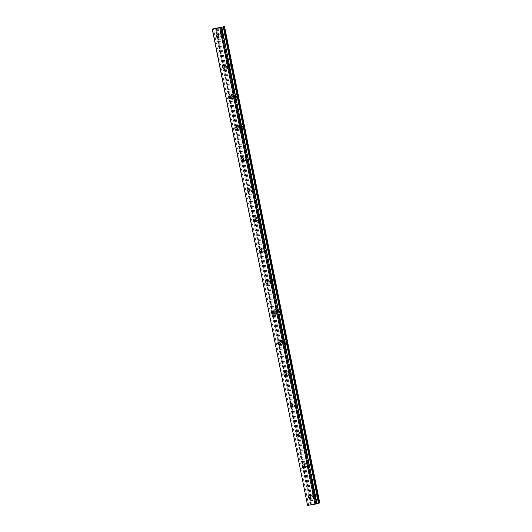 <?xml version="1.0" encoding="UTF-8"?>
<svg xmlns="http://www.w3.org/2000/svg" width="532" height="532" viewBox="0 0 532 532"><rect width="100%" height="100%" fill="white"/><g stroke="black" fill="none" stroke-linecap="round" stroke-linejoin="round"><path stroke-width="0.4" stroke-dasharray="2.66 2" d="M311.001 497.659A1.569 1.277 -105.4 0 0 313.062 496.343A1.569 1.277 -105.4 0 0 310.548 496.004M218.891 36.695A1.569 1.277 -105.4 0 0 220.953 35.385A1.569 1.277 -105.4 0 0 218.433 35.039M225.029 67.431A1.569 1.277 -105.4 0 0 227.091 66.114A1.569 1.277 -105.4 0 0 224.577 65.775M231.174 98.161A1.569 1.277 -105.4 0 0 233.235 96.844A1.569 1.277 -105.4 0 0 230.715 96.505M237.312 128.89A1.569 1.277 -105.4 0 0 239.373 127.574A1.569 1.277 -105.4 0 0 236.86 127.234M243.457 159.62A1.569 1.277 -105.4 0 0 245.518 158.303A1.569 1.277 -105.4 0 0 242.998 157.964M249.594 190.35A1.569 1.277 -105.4 0 0 251.656 189.04A1.569 1.277 -105.4 0 0 249.142 188.694M255.732 221.086A1.569 1.277 -105.4 0 0 257.794 219.769A1.569 1.277 -105.4 0 0 255.28 219.43M261.877 251.816A1.569 1.277 -105.4 0 0 263.938 250.499A1.569 1.277 -105.4 0 0 261.418 250.16M268.015 282.545A1.569 1.277 -105.4 0 0 270.076 281.228A1.569 1.277 -105.4 0 0 267.563 280.889M274.16 313.275A1.569 1.277 -105.4 0 0 276.221 311.958A1.569 1.277 -105.4 0 0 273.701 311.619M280.298 344.005A1.569 1.277 -105.4 0 0 282.359 342.688A1.569 1.277 -105.4 0 0 279.845 342.349M286.435 374.734A1.569 1.277 -105.4 0 0 288.504 373.424A1.569 1.277 -105.4 0 0 285.983 373.085M292.58 405.47A1.569 1.277 -105.4 0 0 294.642 404.154A1.569 1.277 -105.4 0 0 292.121 403.815M298.718 436.2A1.569 1.277 -105.4 0 0 300.78 434.883A1.569 1.277 -105.4 0 0 298.266 434.544M304.863 466.93A1.569 1.277 -105.4 0 0 306.924 465.613A1.569 1.277 -105.4 0 0 304.404 465.274M316.294 495.538A2.487 2.022 74.6 0 1 314.957 498.258A2.487 2.022 74.6 0 1 312.304 496.183A2.487 2.022 74.6 0 1 313.641 493.47A2.487 2.022 74.6 0 1 316.294 495.538M313.8 496.23A2.487 2.022 74.6 0 1 312.464 498.943A2.487 2.022 74.6 0 1 309.804 496.875A2.487 2.022 74.6 0 1 311.14 494.155A2.487 2.022 74.6 0 1 313.8 496.23M224.185 34.573A2.487 2.022 74.6 0 1 222.848 37.293A2.487 2.022 74.6 0 1 220.195 35.225A2.487 2.022 74.6 0 1 221.531 32.505A2.487 2.022 74.6 0 1 224.185 34.573M221.691 35.265A2.487 2.022 74.6 0 1 220.354 37.985A2.487 2.022 74.6 0 1 217.694 35.91A2.487 2.022 74.6 0 1 219.031 33.19A2.487 2.022 74.6 0 1 221.691 35.265M230.329 65.303A2.487 2.022 74.6 0 1 228.993 68.023A2.487 2.022 74.6 0 1 226.333 65.955A2.487 2.022 74.6 0 1 227.669 63.235A2.487 2.022 74.6 0 1 230.329 65.303M227.829 65.995A2.487 2.022 74.6 0 1 226.492 68.714A2.487 2.022 74.6 0 1 223.839 66.64A2.487 2.022 74.6 0 1 225.176 63.92A2.487 2.022 74.6 0 1 227.829 65.995M236.467 96.039A2.487 2.022 74.6 0 1 235.131 98.753A2.487 2.022 74.6 0 1 232.477 96.684A2.487 2.022 74.6 0 1 233.814 93.965A2.487 2.022 74.6 0 1 236.467 96.039M233.967 96.724A2.487 2.022 74.6 0 1 232.63 99.444A2.487 2.022 74.6 0 1 229.977 97.369A2.487 2.022 74.6 0 1 231.314 94.656A2.487 2.022 74.6 0 1 233.967 96.724M242.612 126.769A2.487 2.022 74.6 0 1 241.275 129.489A2.487 2.022 74.6 0 1 238.615 127.414A2.487 2.022 74.6 0 1 239.952 124.694A2.487 2.022 74.6 0 1 242.612 126.769M240.112 127.454A2.487 2.022 74.6 0 1 238.775 130.174A2.487 2.022 74.6 0 1 236.115 128.106A2.487 2.022 74.6 0 1 237.458 125.386A2.487 2.022 74.6 0 1 240.112 127.454M248.75 157.499A2.487 2.022 74.6 0 1 247.413 160.218A2.487 2.022 74.6 0 1 244.76 158.144A2.487 2.022 74.6 0 1 246.097 155.424A2.487 2.022 74.6 0 1 248.75 157.499M246.25 158.184A2.487 2.022 74.6 0 1 244.913 160.903A2.487 2.022 74.6 0 1 242.26 158.835A2.487 2.022 74.6 0 1 243.596 156.115A2.487 2.022 74.6 0 1 246.25 158.184M254.888 188.228A2.487 2.022 74.6 0 1 253.551 190.948A2.487 2.022 74.6 0 1 250.898 188.88A2.487 2.022 74.6 0 1 252.235 186.16A2.487 2.022 74.6 0 1 254.888 188.228M252.394 188.92A2.487 2.022 74.6 0 1 251.057 191.633A2.487 2.022 74.6 0 1 248.397 189.565A2.487 2.022 74.6 0 1 249.734 186.845A2.487 2.022 74.6 0 1 252.394 188.92M261.032 218.958A2.487 2.022 74.6 0 1 259.696 221.678A2.487 2.022 74.6 0 1 257.036 219.61A2.487 2.022 74.6 0 1 258.372 216.89A2.487 2.022 74.6 0 1 261.032 218.958M258.532 219.65A2.487 2.022 74.6 0 1 257.195 222.369A2.487 2.022 74.6 0 1 254.542 220.295A2.487 2.022 74.6 0 1 255.879 217.575A2.487 2.022 74.6 0 1 258.532 219.65M267.17 249.694A2.487 2.022 74.6 0 1 265.834 252.407A2.487 2.022 74.6 0 1 263.18 250.339A2.487 2.022 74.6 0 1 264.517 247.619A2.487 2.022 74.6 0 1 267.17 249.694M264.67 250.379A2.487 2.022 74.6 0 1 263.333 253.099A2.487 2.022 74.6 0 1 260.68 251.024A2.487 2.022 74.6 0 1 262.017 248.304A2.487 2.022 74.6 0 1 264.67 250.379M273.315 280.424A2.487 2.022 74.6 0 1 271.978 283.144A2.487 2.022 74.6 0 1 269.318 281.069A2.487 2.022 74.6 0 1 270.655 278.349A2.487 2.022 74.6 0 1 273.315 280.424M270.815 281.109A2.487 2.022 74.6 0 1 269.478 283.829A2.487 2.022 74.6 0 1 266.818 281.76A2.487 2.022 74.6 0 1 268.161 279.041A2.487 2.022 74.6 0 1 270.815 281.109M279.453 311.154A2.487 2.022 74.6 0 1 278.116 313.873A2.487 2.022 74.6 0 1 275.463 311.799A2.487 2.022 74.6 0 1 276.8 309.079A2.487 2.022 74.6 0 1 279.453 311.154M276.953 311.838A2.487 2.022 74.6 0 1 275.616 314.558A2.487 2.022 74.6 0 1 272.963 312.49A2.487 2.022 74.6 0 1 274.299 309.77A2.487 2.022 74.6 0 1 276.953 311.838M285.591 341.883A2.487 2.022 74.6 0 1 284.254 344.603A2.487 2.022 74.6 0 1 281.601 342.528A2.487 2.022 74.6 0 1 282.938 339.815A2.487 2.022 74.6 0 1 285.591 341.883M283.097 342.575A2.487 2.022 74.6 0 1 281.76 345.288A2.487 2.022 74.6 0 1 279.101 343.22A2.487 2.022 74.6 0 1 280.437 340.5A2.487 2.022 74.6 0 1 283.097 342.575M291.736 372.613A2.487 2.022 74.6 0 1 290.399 375.333A2.487 2.022 74.6 0 1 287.739 373.264A2.487 2.022 74.6 0 1 289.076 370.545A2.487 2.022 74.6 0 1 291.736 372.613M289.235 373.304A2.487 2.022 74.6 0 1 287.898 376.024A2.487 2.022 74.6 0 1 285.245 373.949A2.487 2.022 74.6 0 1 286.582 371.23A2.487 2.022 74.6 0 1 289.235 373.304M297.873 403.349A2.487 2.022 74.6 0 1 296.537 406.062A2.487 2.022 74.6 0 1 293.883 403.994A2.487 2.022 74.6 0 1 295.22 401.274A2.487 2.022 74.6 0 1 297.873 403.349M295.38 404.034A2.487 2.022 74.6 0 1 294.036 406.754A2.487 2.022 74.6 0 1 291.383 404.679A2.487 2.022 74.6 0 1 292.72 401.959A2.487 2.022 74.6 0 1 295.38 404.034M304.018 434.079A2.487 2.022 74.6 0 1 302.681 436.799A2.487 2.022 74.6 0 1 300.021 434.724A2.487 2.022 74.6 0 1 301.358 432.004A2.487 2.022 74.6 0 1 304.018 434.079M301.518 434.764A2.487 2.022 74.6 0 1 300.181 437.484A2.487 2.022 74.6 0 1 297.528 435.409A2.487 2.022 74.6 0 1 298.864 432.696A2.487 2.022 74.6 0 1 301.518 434.764M310.156 464.808A2.487 2.022 74.6 0 1 308.819 467.528A2.487 2.022 74.6 0 1 306.166 465.453A2.487 2.022 74.6 0 1 307.503 462.734A2.487 2.022 74.6 0 1 310.156 464.808M307.656 465.493A2.487 2.022 74.6 0 1 306.319 468.213A2.487 2.022 74.6 0 1 303.666 466.145A2.487 2.022 74.6 0 1 305.002 463.425A2.487 2.022 74.6 0 1 307.656 465.493M307.423 505.387L313.102 503.99L217.921 27.657M319.759 502.94L313.102 503.99M317.032 503.691L316.321 503.744L317.012 503.578M216.956 27.817L312.138 504.143M318.568 503.099L223.387 26.773M319.533 502.946L224.351 26.613M308.627 505.054L213.445 28.728M310.901 504.476L215.726 28.143M216.857 27.83L312.038 504.163M319.632 502.926L224.457 26.6M310.961 504.422L215.786 28.123M216.172 27.977L311.353 504.303M310.981 504.403L215.806 28.076M215.56 28.289L310.741 504.615M316.62 503.664L221.452 27.398M221.186 27.418L316.367 503.751M310.183 504.748L215.008 28.422M310.163 498.63L312.218 498.065M218.053 37.666L220.108 37.1M224.191 68.395L226.246 67.83M230.329 99.125L232.391 98.56M236.474 129.861L238.529 129.289M242.612 160.591L244.673 160.026M248.757 191.321L250.811 190.755M254.895 222.05L256.949 221.485M261.032 252.78L263.094 252.215M267.177 283.509L269.232 282.944M273.315 314.246L275.377 313.68M279.46 344.975L281.514 344.41M285.598 375.705L287.659 375.14M291.742 406.435L293.797 405.869M297.88 437.164L299.935 436.599M304.018 467.901L306.08 467.329M312.464 498.943L314.957 498.258M220.354 37.985L222.848 37.293M226.492 68.714L228.993 68.023M232.63 99.444L235.131 98.753M238.775 130.174L241.275 129.489M244.913 160.903L247.413 160.218M251.057 191.633L253.551 190.948M257.195 222.369L259.696 221.678M263.333 253.099L265.834 252.407M269.478 283.829L271.978 283.144M275.616 314.558L278.116 313.873M281.76 345.288L284.254 344.603M287.898 376.024L290.399 375.333M294.036 406.754L296.537 406.062M300.181 437.484L302.681 436.799M306.319 468.213L308.819 467.528M309.325 495.605L311.386 495.039M217.216 34.64L219.277 34.075M223.36 65.37L225.415 64.804M229.498 96.099L231.56 95.534M235.643 126.835L237.698 126.264M241.781 157.565L243.836 157M247.919 188.295L249.98 187.73M254.063 219.024L256.118 218.459M260.201 249.754L262.263 249.189M266.346 280.49L268.401 279.918M272.484 311.22L274.539 310.655M278.622 341.95L280.683 341.384M284.766 372.679L286.821 372.114M290.904 403.409L292.966 402.844M297.049 434.139L299.104 433.573M303.187 464.875L305.242 464.31M311.14 494.155L313.641 493.47M219.031 33.19L221.531 32.505M225.176 63.92L227.669 63.235M231.314 94.656L233.814 93.965M237.458 125.386L239.952 124.694M243.596 156.115L246.097 155.424M249.734 186.845L252.235 186.16M255.879 217.575L258.372 216.89M262.017 248.304L264.517 247.619M268.161 279.041L270.655 278.349M274.299 309.77L276.8 309.079M280.437 340.5L282.938 339.815M286.582 371.23L289.076 370.545M292.72 401.959L295.22 401.274M298.864 432.696L301.358 432.004M305.002 463.425L307.503 462.734M316.321 503.744L221.139 27.418M311.021 504.429L215.846 28.096"/><path stroke-width="0.8" d="M310.548 496.004A1.569 1.277 -105.4 0 0 311.001 497.659M308.487 497.32A1.569 1.277 -105.4 0 0 311.007 496.915A1.569 1.277 -105.4 0 0 308.487 497.32M218.433 35.039A1.569 1.277 -105.4 0 0 218.891 36.695M216.371 36.356A1.569 1.277 -105.4 0 0 218.898 35.95A1.569 1.277 -105.4 0 0 216.371 36.356M224.577 65.775A1.569 1.277 -105.4 0 0 225.029 67.431M222.516 67.085A1.569 1.277 -105.4 0 0 225.036 66.68A1.569 1.277 -105.4 0 0 222.516 67.085M230.715 96.505A1.569 1.277 -105.4 0 0 231.174 98.161M228.654 97.822A1.569 1.277 -105.4 0 0 231.174 97.409A1.569 1.277 -105.4 0 0 228.654 97.822M236.86 127.234A1.569 1.277 -105.4 0 0 237.312 128.89M234.798 128.551A1.569 1.277 -105.4 0 0 237.319 128.139A1.569 1.277 -105.4 0 0 234.798 128.551M242.998 157.964A1.569 1.277 -105.4 0 0 243.457 159.62M240.936 159.281A1.569 1.277 -105.4 0 0 243.457 158.875A1.569 1.277 -105.4 0 0 240.936 159.281M249.142 188.694A1.569 1.277 -105.4 0 0 249.594 190.35M247.074 190.01A1.569 1.277 -105.4 0 0 249.601 189.605A1.569 1.277 -105.4 0 0 247.074 190.01M255.28 219.43A1.569 1.277 -105.4 0 0 255.732 221.086M253.219 220.74A1.569 1.277 -105.4 0 0 255.739 220.334A1.569 1.277 -105.4 0 0 253.219 220.74M261.418 250.16A1.569 1.277 -105.4 0 0 261.877 251.816M259.357 251.476A1.569 1.277 -105.4 0 0 261.877 251.064A1.569 1.277 -105.4 0 0 259.357 251.476M267.563 280.889A1.569 1.277 -105.4 0 0 268.015 282.545M265.501 282.206A1.569 1.277 -105.4 0 0 268.022 281.794A1.569 1.277 -105.4 0 0 265.501 282.206M273.701 311.619A1.569 1.277 -105.4 0 0 274.16 313.275M271.639 312.936A1.569 1.277 -105.4 0 0 274.16 312.523A1.569 1.277 -105.4 0 0 271.639 312.936M279.845 342.349A1.569 1.277 -105.4 0 0 280.298 344.005M277.777 343.665A1.569 1.277 -105.4 0 0 280.304 343.26A1.569 1.277 -105.4 0 0 277.777 343.665M285.983 373.085A1.569 1.277 -105.4 0 0 286.435 374.734M283.922 374.395A1.569 1.277 -105.4 0 0 286.442 373.989A1.569 1.277 -105.4 0 0 283.922 374.395M292.121 403.815A1.569 1.277 -105.4 0 0 292.58 405.47M290.06 405.131A1.569 1.277 -105.4 0 0 292.58 404.719A1.569 1.277 -105.4 0 0 290.06 405.131M298.266 434.544A1.569 1.277 -105.4 0 0 298.718 436.2M296.204 435.861A1.569 1.277 -105.4 0 0 298.725 435.449A1.569 1.277 -105.4 0 0 296.204 435.861M304.404 465.274A1.569 1.277 -105.4 0 0 304.863 466.93M302.342 466.591A1.569 1.277 -105.4 0 0 304.863 466.178A1.569 1.277 -105.4 0 0 302.342 466.591M219.809 27.87L224.351 26.613L212.241 29.054L219.809 27.87L314.984 504.196L307.576 505.4L212.394 29.074M224.577 26.613L319.759 502.94L317.012 503.578M314.984 504.196L317.032 503.691L221.851 27.365M212.241 29.054L307.576 505.4M220.647 27.691L315.828 504.023M223.294 26.919L318.469 503.245M223.972 26.766L319.153 503.092M224.211 26.713L319.386 503.039"/></g></svg>
